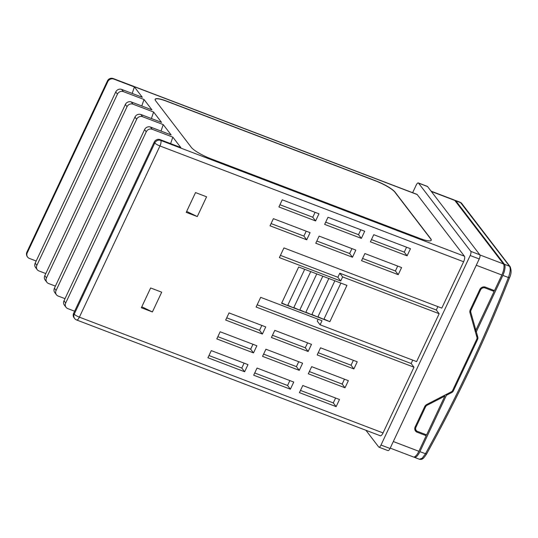 <?xml version="1.0" encoding="UTF-8"?>
<svg xmlns="http://www.w3.org/2000/svg" width="538" height="538" viewBox="0 0 538 538"><rect width="100%" height="100%" fill="white"/><g stroke="black" fill="none" stroke-linecap="round" stroke-linejoin="round"><path stroke-width="0.81" d="M413.904 457.011A9.193 3.221 -69.1 0 0 414.361 457.327A9.193 3.221 -69.1 0 0 419.889 451.671L426.533 454.079C422.834 459.546 422.054 459.627 419.472 459.27L422.256 458.154L425.45 453.796A1450.488 1327.952 142.6 0 0 469.909 366.788A1450.488 1327.952 142.6 0 0 508.403 277.507C510.32 272.289 510.696 268.529 509.526 266.243L460.367 202.328L461.564 203.236A1.722 1.58 142.6 0 0 460.918 202.759L455.82 200.815A9.193 3.221 -69.1 0 0 455.256 200.378A9.193 3.221 -69.1 0 0 454.711 200.311M431.099 191.165L454.254 199.995A9.193 3.221 110.9 0 1 454.812 200.432L503.42 263.916A9.193 3.221 110.9 0 1 501.833 275.005L494.496 290.601L485.431 287.144A4.365 3.995 -37.4 0 0 479.788 289.558L470.239 309.848A4.365 3.995 -37.4 0 0 469.977 312.719L476.964 337.413A2.529 2.313 142.6 0 1 476.809 339.075L452.592 390.534A2.529 2.313 -37.4 0 1 451.375 391.785L426.809 404.448A4.365 3.995 142.6 0 0 424.704 406.62L415.154 426.91A4.365 3.995 142.6 0 0 415.511 431.019A4.365 3.995 142.6 0 0 417.158 432.236L426.217 435.693L418.88 451.288A9.193 3.221 110.9 0 1 413.359 456.944L390.218 448.12M474.368 328.234L475.861 330.191L494.113 291.414L493.07 290.056M444.852 396.103L426.6 434.879L417.542 431.422A3.45 3.154 -37.4 0 1 415.961 427.212L425.511 406.923A3.45 3.154 -37.4 0 1 427.165 405.215L444.852 396.103L444.327 395.423M425.181 434.334L426.217 435.693M419.889 451.671L446.412 395.295L445.894 394.616M426.533 454.079C442.35 425.457 457.192 396.419 471.046 366.97C484.906 337.521 497.751 307.729 509.587 277.588A1.722 0.383 21.4 0 1 508.403 277.507L502.842 275.389L476.312 331.764L474.812 329.807M502.842 275.389A9.193 3.221 -69.1 0 0 504.429 264.299L455.82 200.815M494.113 291.414L485.047 287.958A3.45 3.154 142.6 0 0 480.589 289.868L471.046 310.157A3.45 3.154 142.6 0 0 470.831 312.423L475.861 330.191M476.312 331.764L477.825 337.118A3.45 3.154 -37.4 0 1 477.616 339.377L453.4 390.837A3.45 3.154 142.6 0 1 451.738 392.552L446.412 395.295M417.206 194.554L113.531 78.777A4.593 1.607 110.9 0 0 113.249 78.555L416.923 194.339A4.593 1.607 -69.1 0 1 417.206 194.554L464.408 256.202A4.593 1.607 -69.1 0 1 463.615 261.75L441.799 308.113L283.929 247.924L279.37 257.601L340.709 280.991L342.625 276.915L439.163 313.715L416.62 361.61L320.09 324.804L322.006 320.729L260.674 297.346L256.115 307.023L413.984 367.212L383.056 432.935A4.593 1.607 -69.1 0 1 380.299 435.767L76.625 319.982A4.593 1.607 110.9 0 0 79.389 317.158L383.056 432.935M244.635 371.751L247.991 364.616L211.286 350.621L207.93 357.757L244.635 371.751L241.797 368.046L244.104 363.137M290.385 389.196L293.741 382.061L257.043 368.066L253.68 375.201L290.385 389.196L287.548 385.484L289.854 380.581M336.136 406.634L339.491 399.505L302.793 385.511L299.437 392.646L336.136 406.634L333.298 402.928L335.611 398.019M253.506 352.901L256.861 345.766L220.156 331.771L216.801 338.906L253.506 352.901L250.668 349.189L252.974 344.286M299.256 370.339L302.612 363.211L265.913 349.216L262.557 356.351L299.256 370.339L296.418 366.634L298.731 361.724M345.006 387.784L348.368 380.655L311.663 366.66L308.308 373.789L345.006 387.784L342.168 384.078L344.481 379.169M262.376 334.044L265.732 326.916L229.027 312.921L225.671 320.056L262.376 334.044L259.538 330.339L261.845 325.429M308.126 351.489L311.482 344.36L274.784 330.366L271.428 337.494L308.126 351.489L305.288 347.783L307.601 342.874M353.876 368.933L357.239 361.798L320.534 347.81L317.178 354.939L353.876 368.933L351.045 365.228L353.352 360.319M306.727 239.793L310.083 232.658L273.385 218.663L270.029 225.799L306.727 239.793L303.889 236.081L306.203 231.179M352.484 257.231L355.84 250.103L319.135 236.108L315.779 243.243L352.484 257.231L349.646 253.526L351.953 248.617M398.234 274.676L401.59 267.547L364.885 253.553L361.529 260.681L398.234 274.676L395.396 270.97L397.703 266.061M315.598 220.936L318.953 213.808L282.255 199.813L278.899 206.948L315.598 220.936L312.76 217.231L315.073 212.322M361.354 238.381L364.71 231.253L328.005 217.258L324.649 224.386L361.354 238.381L358.516 234.676L360.823 229.766M407.105 255.826L410.46 248.691L373.755 234.702L370.4 241.831L407.105 255.826L404.267 252.12L406.573 247.211M329.861 321.677L346.936 285.402L298.671 267.003L281.596 303.277L329.861 321.677L323.97 319.081M152.402 311.946L161.703 292.181L150.64 287.964L141.339 307.729L152.402 311.946L141.79 306.774M195.523 192.584L206.585 196.8L197.285 216.572L186.222 212.355L195.523 192.584M132.18 93.424L134.406 86.941L113.76 79.066A4.593 4.21 -37.4 0 0 107.815 81.608L27.263 252.799L107.815 81.608M36.187 261.011L29.368 258.408A4.593 4.21 -37.4 0 1 27.633 257.13A4.593 4.21 -37.4 0 1 27.263 252.799M134.406 86.941L142.328 97.291L121.682 89.416L123.363 91.621L144.016 99.49L151.938 109.839L131.292 101.964L132.973 104.17L153.626 112.038L161.548 122.388L140.895 114.52L142.583 116.719L163.236 124.594L171.158 134.937L150.506 127.069L152.193 129.268L172.839 137.143L180.768 147.493L160.116 139.618L160.734 140.425L464.408 256.202M141.79 105.973L144.016 99.49M45.797 273.56L38.971 270.964A4.593 4.21 -37.4 0 1 37.243 269.679A4.593 4.21 -37.4 0 1 36.873 265.348L117.425 94.163A4.593 4.21 -37.4 0 1 123.363 91.621M151.4 118.521L153.626 112.038M55.407 286.115L48.581 283.513A4.593 4.21 -37.4 0 1 46.853 282.228A4.593 4.21 -37.4 0 1 46.476 277.904L127.035 106.712A4.593 4.21 -37.4 0 1 132.973 104.17M161.01 131.07L163.236 124.594M65.017 298.664L58.191 296.061A4.593 4.21 -37.4 0 1 56.463 294.777A4.593 4.21 -37.4 0 1 56.087 290.453L136.645 119.261A4.593 4.21 -37.4 0 1 142.583 116.719M170.62 143.619L172.839 137.143M74.627 311.213L67.801 308.61A4.593 4.21 -37.4 0 1 66.073 307.332A4.593 4.21 -37.4 0 1 65.697 303.002L146.255 131.81A4.593 4.21 -37.4 0 1 152.193 129.268M73.619 313.351L74.237 314.158A4.593 4.21 142.6 0 0 74.614 318.483L73.995 317.676A4.593 4.21 -37.4 0 1 73.619 313.351L154.177 142.16A4.593 4.21 -37.4 0 1 160.116 139.618M155.69 100.828L191.373 147.432A17.236 3.41 25.2 0 0 210.674 158.683L419.822 238.428A17.236 3.41 25.2 0 0 430.588 240.735A17.236 3.41 25.2 0 0 430.696 238.67L395.013 192.066A17.236 3.41 25.2 0 0 375.712 180.815L166.558 101.07A17.236 3.41 25.2 0 0 155.206 100.014A17.236 3.41 25.2 0 0 155.69 100.828M37.243 269.679L35.555 267.48A4.593 4.21 -37.4 0 1 35.185 263.149L115.737 91.958A4.593 4.21 -37.4 0 1 121.682 89.416M46.853 282.228L45.165 280.029A4.593 4.21 -37.4 0 1 44.795 275.698L125.347 104.507A4.593 4.21 -37.4 0 1 131.292 101.964M56.463 294.777L54.775 292.578A4.593 4.21 -37.4 0 1 54.405 288.247L134.957 117.062A4.593 4.21 -37.4 0 1 140.895 114.52M66.073 307.332L64.385 305.127A4.593 4.21 -37.4 0 1 64.009 300.803L144.567 129.611A4.593 4.21 -37.4 0 1 150.506 127.069M430.514 240.755A17.122 3.389 25.2 0 0 430.548 238.737L394.858 192.133A17.122 3.389 25.2 0 0 375.692 180.95L166.538 101.211A17.122 3.389 25.2 0 0 155.24 100.088M365.907 430.279L378.712 447.004A3.45 1.204 -69.1 0 0 378.92 447.165L387.972 450.615A3.45 1.204 -69.1 0 0 390.043 448.497L479.23 258.966A3.45 1.204 -69.1 0 0 479.822 254.804L427.562 186.551A3.45 1.204 -69.1 0 0 427.354 186.383L418.302 182.933A3.45 1.204 -69.1 0 0 416.23 185.059L412.633 192.698M378.92 447.165A3.45 1.204 -69.1 0 0 380.991 445.047L470.178 255.51A3.45 1.204 -69.1 0 0 470.77 251.354L418.51 183.102A3.45 1.204 -69.1 0 0 418.302 182.933M280.419 255.375L337.871 277.285L339.787 273.203L436.325 310.009L437.912 306.633M436.325 310.009L439.163 313.715M257.164 304.797L411.146 363.506L412.74 360.13M411.146 363.506L413.984 367.212M208.979 355.531L241.797 368.046M254.73 372.975L287.548 385.484M300.48 390.42L333.298 402.928M217.85 336.68L250.668 349.189M263.6 354.125L296.418 366.634M309.357 371.57L342.168 384.078M226.72 317.83L259.538 330.339M272.47 335.275L305.288 347.783M318.227 352.713L351.045 365.228M271.071 223.573L303.889 236.081M316.828 241.017L349.646 253.526M362.578 258.462L395.396 270.97M279.942 204.722L312.76 217.231M325.698 222.167L358.516 234.676M371.449 239.605L404.267 252.12M320.09 324.804L317.252 321.099L318.126 319.249M337.871 277.285L340.709 280.991M339.787 273.203L342.625 276.915M304.703 269.303L287.628 305.577L281.737 302.975M310.735 271.603L293.667 307.877L287.769 305.275M316.768 273.903L299.7 310.177L293.809 307.575M322.8 276.202L305.732 312.477L299.841 309.881M328.832 278.502L311.764 314.777L305.873 312.181M334.865 280.802L317.797 317.077L311.906 314.481M340.904 283.102L323.829 319.377L317.938 316.781M197.285 216.572L186.673 211.394M501.833 275.005L476.264 265.254M393.312 441.543L418.88 451.288M504.429 264.299L509.526 266.243A1.722 1.58 142.6 0 1 510.172 266.727L510.172 266.727C511.544 270.439 511.349 274.064 509.587 277.588M463.615 261.75L159.941 145.966L79.389 317.158A4.593 0.908 -154.8 0 1 74.237 314.158L154.796 142.967L154.177 142.16M113.249 78.555A4.593 4.593 0 0 0 107.459 80.895A4.593 0.908 -154.8 0 0 107.593 81.319A4.593 4.21 142.6 0 1 113.531 78.777L113.76 79.066M107.459 80.895L26.9 252.087A4.593 0.908 -154.8 0 0 27.035 252.51A4.593 4.21 142.6 0 0 27.411 256.834A4.593 4.21 142.6 0 0 27.525 256.982M35.185 263.149L36.873 265.348M117.425 94.163L115.737 91.958M44.795 275.698L46.476 277.904M127.035 106.712L125.347 104.507M54.405 288.247L56.087 290.453M136.645 119.261L134.957 117.062M64.009 300.803L65.697 303.002M146.255 131.81L144.567 129.611M160.734 140.425A4.593 1.607 110.9 0 1 159.941 145.966A4.593 0.908 -154.8 0 1 154.796 142.967A4.593 4.21 142.6 0 1 160.734 140.425M380.991 445.047L390.043 448.497M470.178 255.51L479.23 258.966M470.77 251.354L479.822 254.804M418.51 183.102L427.562 186.551M454.812 200.432L431.335 191.481M479.909 254.951L503.42 263.916M414.764 429.116L417.158 432.236M451.214 391.872L451.738 392.552M426.647 404.536L427.165 405.215M476.984 338.563L477.616 339.377M452.814 390.07L453.4 390.837M424.939 406.183L425.511 406.923M415.376 426.446L415.961 427.212M484.227 286.889L485.047 287.958M476.325 335.161L477.825 337.118M469.862 311.146L470.831 312.423M480.024 289.121L480.589 289.868M470.454 309.39L471.046 310.157M414.361 457.327L419.472 459.27M455.256 200.378L460.367 202.328M461.564 203.236L510.172 266.727M27.633 257.13L27.411 256.834A4.593 4.593 0 0 1 26.9 252.087M74.614 318.483A4.593 4.593 0 0 0 76.625 319.982M414.751 428.51L416.244 430.461"/></g></svg>
